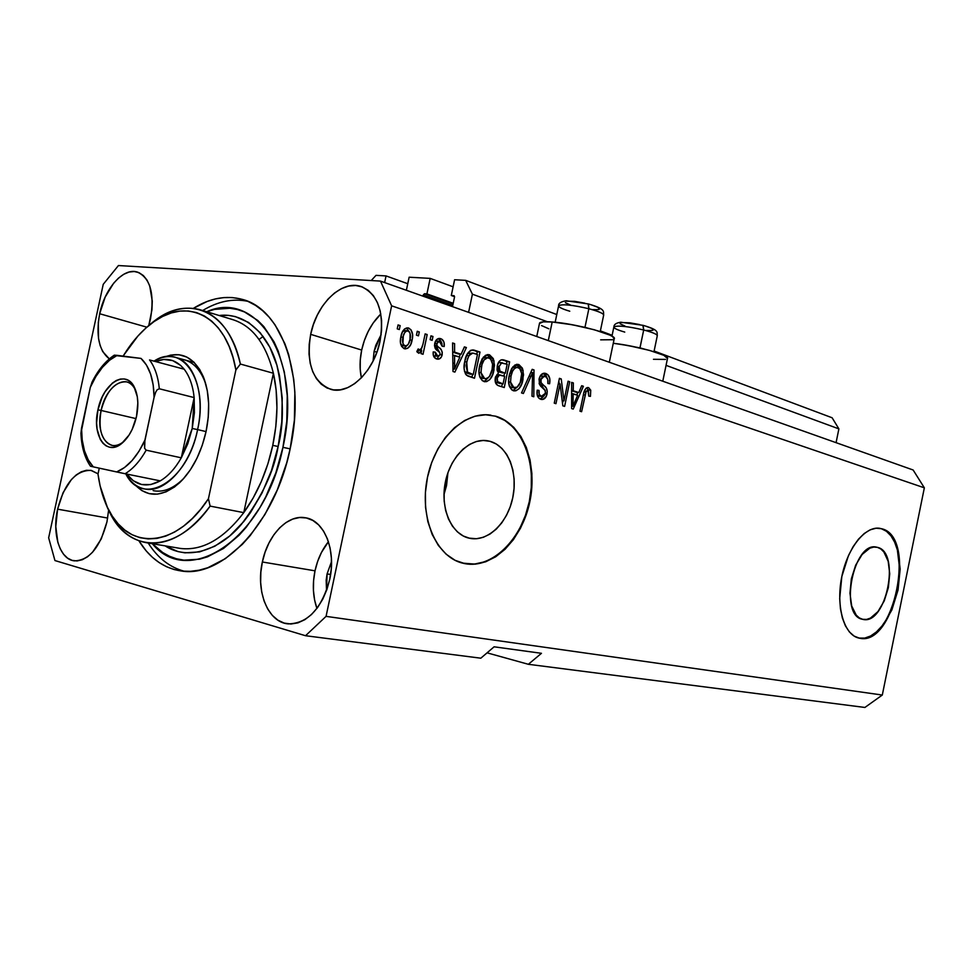 <?xml version="1.0" encoding="UTF-8"?>
<svg xmlns="http://www.w3.org/2000/svg" width="973" height="973" viewBox="0 0 973 973"><rect width="100%" height="100%" fill="white"/><g stroke="black" fill="none" stroke-linecap="round" stroke-linejoin="round"><path stroke-width="1.46" d="M371.224 280.54L376.016 275.359L386.05 275.918L407.76 283.715L386.05 275.918L384.639 282.571L386.05 275.918L376.016 275.359L371.224 280.54M406.373 290.282L409.134 277.208L406.373 290.282M453.114 286.816L430.188 278.387L409.134 277.208L430.188 278.387L426.916 293.907L453.211 303.296L426.916 293.907L424.435 293.737L453.065 303.953L424.435 293.737L426.916 293.907L430.188 278.387L453.114 286.816M423.255 294.977L424.435 293.737L423 296.169L423.255 294.977L452.749 305.461L423.255 294.977M452.506 306.641L454.525 297.045L452.506 306.641M453.856 295.67L454.525 297.045L454.196 295.792L451.29 295.5L454.561 296.68L451.29 295.5L454.598 279.75L465.666 280.358L556.787 314.534L465.666 280.358L472.404 294.187L547.349 321.735L472.404 294.187L468.597 312.345L472.404 294.187L465.666 280.358L454.598 279.75L451.29 295.5L453.856 295.67M600.39 330.881L612.139 335.284L600.39 330.881M654.124 351.022L832.122 417.77L654.124 351.022M666.067 365.361L838.884 428.874L832.122 417.77L838.884 428.874L666.067 365.361M836.075 442.666L838.884 428.874L836.075 442.666M877.476 547.361C901.034 552.19 886.111 625.724 862.82 619.363L859.317 617.916L856.216 615.118L851.679 605.936L849.964 593.177L851.351 578.838L855.656 565.191L862.163 554.428L869.838 548.176L873.742 547.069L877.476 547.361L880.906 549.027L883.898 551.995L888.179 561.287L889.723 573.802L888.337 587.704L884.214 600.949L877.95 611.616L870.458 618.098L866.59 619.424L862.565 619.302C838.665 615.8 853.455 540.599 876.722 547.191L877.476 547.361M447.921 472.781L446.534 485.6L443.992 494.491L447.908 472.781M490.015 441.316C507.894 446.121 518.171 472.416 512.771 497.665C507.614 522.975 487.826 542.131 469.716 538.3L463.27 536.001L457.419 531.878L452.396 526.089L448.407 518.84L445.622 510.399L444.175 501.119L444.126 491.365L445.476 481.526L448.188 472.027L452.129 463.233L457.14 455.51L463.014 449.161L469.509 444.442L476.356 441.511L483.277 440.465L490.015 441.316L496.303 444.016L501.922 448.444L506.653 454.391L510.339 461.64L512.844 469.91L514.109 478.898L514.085 488.251L512.771 497.665L510.217 506.775L506.519 515.264L501.8 522.817L496.23 529.166L490.003 534.055L483.338 537.291L476.49 538.726L468.877 538.118C451.399 534.128 440.137 508.502 445.257 482.657C450.134 456.763 470.032 437.558 487.643 440.793L490.015 441.316M463.355 563.331L464.437 563.549C492.083 568.828 521.589 539.589 529.3 501.63C537.4 463.756 522.319 423.985 495.281 416.152L495.816 416.225C522.854 424.058 537.923 463.841 529.835 501.727C522.112 539.699 492.606 568.95 464.96 563.671L455.109 560.326L446.121 554.184L438.361 545.452L432.17 534.432L427.828 521.552L425.542 507.322L425.432 492.314L427.512 477.196L431.684 462.576L437.777 449.076L445.525 437.278L454.573 427.634L464.559 420.531L475.043 416.189L485.6 414.766L495.816 416.225L505.315 420.494L513.756 427.329L520.835 436.439L526.32 447.458L530.042 459.961L531.89 473.498L531.817 487.582L529.835 501.727L526.016 515.435L520.482 528.217L513.416 539.65L505.06 549.283L495.695 556.775L485.649 561.81L475.274 564.158L462.406 563.099C436.354 556.69 419.424 518.074 427.159 478.923C434.566 439.699 464.522 410.776 490.939 415.167L490.137 415.045M881.27 528.667L886.452 531.294L890.964 535.855L894.661 542.192L897.386 550.025L899.672 568.962L897.556 589.918L891.365 609.901L886.987 618.621L881.939 626.065L876.418 631.927L870.616 636.001L864.742 638.093L859.013 638.093C894.321 646.923 916.663 536.695 881.27 528.667L881.757 528.753C917.15 536.768 894.795 647.033 859.5 638.203L854.148 636.099L849.38 631.927L845.403 625.821L842.387 618.001L840.453 608.782L839.699 598.517L841.827 576.527L848.444 555.632L853.114 546.68L858.441 539.212L864.206 533.532L870.166 529.823L876.101 528.217L881.757 528.753L886.938 531.367L891.45 535.941L895.136 542.277L897.872 550.11L900.159 569.047L898.043 590.003L891.84 609.998L882.426 626.162L876.904 632.036L871.103 636.111L865.216 638.203L858.697 638.033C844.017 634.737 835.807 606.605 841.681 577.257C847.361 547.872 865.508 525.408 880.237 528.388L879.75 528.315M57.602 509.171L107.687 518.05L57.602 509.171L63.05 492.739L71.333 479.628L76.186 474.958L81.294 471.796L86.439 470.275L91.45 470.482L98.054 473.827L90.842 470.36C75.578 470.373 64.498 483.313 57.602 509.171C51.91 534.007 59.888 559.56 74.374 560.862L74.374 560.862C89.2 560.484 100.061 547.507 106.957 521.893L101.253 538.92L92.569 552.214L87.534 556.787L82.316 559.73L77.11 560.947L72.136 560.387L67.551 558.125L63.561 554.245L60.277 548.906L57.845 542.338L55.777 526.539L57.602 509.171M315.009 570.823C312.284 584.347 312.917 596.887 316.93 608.417L314.607 600.013L313.44 590.55L313.574 580.711L315.009 570.823L262.357 561.993L315.009 570.823C317.49 559.439 321.966 549.745 328.436 541.73L321.516 552.36L317.685 561.251L315.009 570.823M329.738 579.373C321.735 608.684 307.882 623.523 288.203 623.888C268.013 622.404 255.607 591.438 262.357 561.993L265.106 552.117L268.998 542.934L273.887 534.749L279.604 527.877L285.953 522.586L292.703 519.083L299.611 517.514L306.398 517.964L312.832 520.446L318.633 524.885L323.583 531.136L327.463 538.969L330.102 548.091L331.392 558.137L331.27 568.706L329.738 579.373L326.843 589.687L322.72 599.234L317.526 607.626L311.494 614.522L304.865 619.667L297.908 622.866L290.915 624.009L284.152 623.085L277.864 620.154L272.306 615.362L267.66 608.903L264.097 601.034L261.725 592.071L260.63 582.328L260.849 572.185L262.357 561.993C267.709 535.162 287.497 514.303 305.291 517.745C324.094 520.105 336.39 549.94 329.738 579.373M361.676 350.061C359.657 359.864 359.548 369.12 361.372 377.828L360.205 369.314L360.278 359.803L361.676 350.061L310.667 334.347L361.676 350.061C364.96 335.417 371.333 323.377 380.82 313.963L373.133 323.06L368.232 331.355L364.364 340.477L361.676 350.061M380.054 341.122C374.155 371.309 349.575 394.941 331.051 389.443C312.807 382.061 306.009 363.695 310.667 334.347L313.415 324.447L317.344 315.033L322.306 306.434L328.144 298.979L334.627 292.958L341.547 288.58L348.626 286.05L355.619 285.478L362.248 286.926L368.244 290.343L373.377 295.622L377.415 302.591L380.2 310.971L381.598 320.445L381.55 330.638L380.054 341.122L377.147 351.472L372.975 361.263L367.709 370.105L361.555 377.633L354.78 383.557L347.665 387.655L340.477 389.796L333.508 389.905L327.037 388.02L321.272 384.226L316.456 378.692L312.734 371.65L310.229 363.379L309.037 354.172L309.195 344.369L310.667 334.347C316.529 304.172 341.632 279.64 361.007 286.488C378.132 294.174 384.481 312.382 380.054 341.122M99.672 313.744L146.874 327.183L99.672 313.744L105.157 297.13L113.586 283.277L118.548 278.071L123.766 274.264L129.056 272.051L134.225 271.503L139.054 272.683L143.359 275.554L146.959 280.017L149.733 285.928L152.275 301.107L151.946 309.779L148.796 325.469L150.547 318.706C154.671 293.432 150.231 277.864 137.229 272.026C123.255 267.453 104.756 288.434 99.672 313.744C95.719 335.624 98.942 350.669 109.341 358.867L102.724 351.606L100.17 345.634L98.553 338.592L98.297 322.343L99.672 313.744M609.329 362.26L614.194 338.835C618.123 335.174 575.469 323.486 552.19 321.978L548.298 340.611L552.19 321.978L543.226 321.844L539.48 323.486M290.197 448.626C275.481 522.221 222.781 578.327 181.306 570.993C163.926 568.402 149.793 558.356 138.92 540.842L146.242 550.961L152.445 557.334L159.195 562.601L166.444 566.687L174.131 569.533L182.182 571.102L190.538 571.321L199.112 570.202L207.833 567.721L225.31 558.684L242.253 544.43L250.28 535.491L264.984 514.413L277.341 489.796L286.743 462.71L290.197 448.626L294.393 420.166L294.868 392.387L293.7 379.154L288.689 354.695L284.907 343.724L275.055 324.86L269.107 317.125L262.576 310.63L255.546 305.388L248.079 301.46L240.258 298.845L232.182 297.556L223.912 297.58L215.544 298.893L207.14 301.46L193.372 308.356C209.937 298.079 226.21 295.087 242.204 299.368C282.012 308.903 306.154 377.171 290.197 448.626M374.094 351.362L376.879 352.226L374.094 351.362L381.161 334.566L375.797 345.281L374.094 351.362L373.085 361.068L374.094 351.362M327.086 573.9L330.613 574.484L327.086 573.9L331.513 561.628L327.086 573.9L326.527 590.55L326.174 580.176L327.086 573.9M528.351 664.291L487.072 652.834L528.351 664.291L864.9 707.456L528.351 664.291L541.462 653.309L528.351 664.291M480.82 658.198L305.534 635.722L54.95 560.557L48.65 537.826L103.235 284.323L118.426 265.544L380.479 281.1L913.136 469.995L380.479 281.1L391.632 305.826L326.064 616.359L882.304 695.038L924.35 487.826L391.632 305.826L924.35 487.826L913.136 469.995L924.35 487.826L882.304 695.038L326.064 616.359L305.534 635.722L480.82 658.198L494.089 646.814L541.462 653.309L494.089 646.814L480.82 658.198M563.975 400.84L568.074 381.197L569.74 381.757L564.608 406.398L562.82 405.838L560.071 383.921L555.96 403.686L554.257 403.15L559.426 378.339L561.239 378.935L563.975 400.84L561.239 378.935L559.426 378.339L554.257 403.15L555.96 403.686L560.071 383.921L562.82 405.838L564.608 406.398L569.74 381.757L568.074 381.197L563.975 400.84L562.163 400.608L563.975 400.84M539.066 379.069L540.83 375.079L544.308 373.218L547.921 374.751L549.806 378.692L549.636 383.751L547.848 383.52L547.775 379.434L545.853 376.721L542.946 376.393L541.073 378.655L541.073 382.693L546.169 387.838L547.264 391.292L546.145 396.607L542.727 399.465L538.908 398.225L537.181 395.038L537.218 390.173L539.03 390.404L539.2 394.308L541.341 396.352L544.296 395.634L545.452 392.666L544.868 389.832L539.516 384.59L539.066 379.069L540.392 385.904L545.33 390.647L545.342 393.36L541.341 396.352C539.31 395.573 538.531 393.591 539.03 390.404L537.218 390.173C536.476 395.026 537.668 398.066 540.793 399.295L541.584 399.477C544.272 399.623 546.096 397.787 547.045 393.968C547.58 389.966 546.558 387.193 544.004 385.661C541.803 384.676 540.745 382.644 540.818 379.567L544.308 376.198L545.099 376.369C547.471 377.415 548.395 379.798 547.848 383.52L549.636 383.751C550.523 378.412 549.271 374.994 545.853 373.498L544.771 373.255C541.985 373.146 540.076 375.091 539.066 379.069M521.528 392.934L532.195 369.326L534.007 369.922L533.8 396.765L531.988 396.193L532.584 372.61L523.377 393.506L521.528 392.934L523.377 393.506L532.584 372.61L531.988 396.193L533.8 396.765L534.007 369.922L532.195 369.326L521.528 392.934M518.84 364.547L522.44 368.22L523.535 374.8L521.698 384.055L518.937 388.811L515.824 390.818L511.847 389.954L509.475 386.585L508.587 381.136L509.499 374.179L511.652 368.585L514.997 364.96L518.84 364.547L512.917 366.772L509.22 375.396C507.553 382.803 508.928 387.911 513.355 390.72L514.194 390.915C518.852 390.246 521.783 386.439 522.988 379.494L523.073 370.214L520.762 369.971L523.073 370.214L518.84 364.547L516.772 364.328L518.84 364.547M489.565 354.853L493.323 358.623L494.491 365.349L492.618 374.787L489.76 379.628L486.536 381.659L482.401 380.747L479.92 377.293L478.971 371.722L479.896 364.632L482.109 358.928L485.576 355.242L489.565 354.853L488.446 354.61L483.423 357.079L479.616 365.86C477.901 373.425 479.348 378.655 483.958 381.55L484.858 381.744C489.687 381.075 492.715 377.208 493.931 370.141L493.992 360.667L491.596 360.424L493.992 360.667L489.565 354.853L487.339 354.622L489.565 354.853M416.432 335.162L417.247 331.27L419.302 331.951L418.475 335.843L416.432 335.162L418.475 335.843L419.302 331.951L417.247 331.27L416.432 335.162M400.876 336.78L402.591 331.525L404.646 328.874L408.015 327.889L411.02 329.786L412.601 334.688L412.248 339.285L410.63 344.795L407.699 348.31L404.342 348.711L401.581 346.388L400.389 342.241L400.876 336.78C399.502 342.472 400.657 346.449 404.342 348.711L405.206 348.893C408.94 348.346 411.226 345.439 412.078 340.185C413.501 334.457 412.382 330.419 408.696 328.059L407.723 327.852C403.99 328.473 401.703 331.44 400.876 336.78M588.653 387.668L590.733 390.197L590.453 396.352L588.762 396.133L588.47 390.781L587.424 390.441L586.16 391.438L581.611 411.701L579.969 411.19L583.727 393.25L585.892 388.373L588.057 387.534C585.503 388.081 583.958 390.453 583.411 394.649L579.969 411.19L581.611 411.701L585.977 391.791L587.984 390.489L588.762 396.133L590.453 396.352L590.733 390.197L588.069 389.893L588.191 390.574L588.069 389.893L590.733 390.197L588.653 387.668L587.473 387.546L588.653 387.668M461.117 354.257L464.401 346.875L466.408 347.543L454.89 372.1L452.992 371.504L452.567 342.97L454.598 343.639L454.573 352.129L461.117 354.257L454.573 352.129L454.598 343.639L452.567 342.97L452.992 371.504L454.89 372.1L466.408 347.543L464.401 346.875L461.117 354.257L458.417 353.977L461.117 354.257M434.736 343.445L436.245 340.015L438.896 338.458L442.083 339.334L444.041 342.411L444.199 346.51L442.143 346.218L441.876 343.128L440.599 341.669L438.118 341.559L436.913 343.287L436.999 345.683L440.927 349.368L442.289 352.275L441.401 356.982L439.2 358.988L435.782 358.611L433.338 355.498L433.216 351.898L435.296 352.19L435.551 354.78L437.12 356.13L438.872 356.203L440.161 354.306L439.662 352.494L435.065 348.115L434.736 343.445C434.226 347.057 435.259 349.538 437.838 350.888L439.832 352.725L440.124 354.549L437.886 356.3L435.296 352.19L433.216 351.898C432.827 355.68 433.958 358.028 436.609 358.952L437.534 359.159C439.857 359.317 441.401 357.857 442.192 354.792C442.435 351.131 441.231 348.614 438.568 347.239L436.913 345.537L436.828 343.615L439.37 341.28L442.143 346.218L444.199 346.51C444.661 342.435 443.53 339.832 440.781 338.689L439.699 338.458C437.193 338.409 435.539 340.076 434.736 343.445M430.151 339.674L430.966 335.819L432.973 336.476L432.17 340.331L430.151 339.674L432.17 340.331L432.973 336.476L430.966 335.819L430.151 339.674M423 344.114L425.152 333.885L427.183 334.554L423.036 354.269L421.005 353.625L421.662 350.475L418.998 353.272L416.809 351.533L418.171 348.954L419.752 349.806L421.273 348.954L423 344.114L421.796 348.03L419.752 349.806L418.171 348.954L416.809 351.533L418.816 353.26L421.662 350.475L421.005 353.625L423.036 354.269L427.183 334.554L425.152 333.885L423 344.114M397.227 328.862L398.054 324.921L400.158 325.614L399.319 329.555L397.227 328.862L399.319 329.555L400.158 325.614L398.054 324.921L397.227 328.862M464.802 361.287L467.028 354.513L470.47 350.389L473.766 350.025L479.993 352.044L474.496 378.229L467.867 376.065L465.508 374.021L464.121 368.876L464.802 361.287C463.33 366.809 463.902 371.455 466.505 375.213L474.496 378.229L479.993 352.044L471.905 350L479.993 352.044L477.293 351.776L476.77 354.257L477.293 351.776L473.097 349.927C468.621 350.742 465.86 354.537 464.802 361.287M497.288 365.884L499.003 361.652L500.937 359.949L503.698 359.901L509.633 361.847L504.257 387.534L497.872 385.466L495.658 383.143L495.488 377.001L498.407 373.012L497.057 369.813L497.288 365.884L498.407 373.012L495.293 377.804C494.661 382.182 495.829 384.858 498.796 385.819L504.257 387.534L509.633 361.847L501.533 359.791L509.633 361.847L506.933 361.579L506.422 364.011L506.933 361.579L502.749 359.73C499.952 359.791 498.14 361.847 497.288 365.884M578.789 392.557L581.696 385.709L583.399 386.269L573.243 409.086L571.625 408.587L571.625 382.377L573.352 382.948L573.219 390.745L578.789 392.557L573.219 390.745L573.352 382.948L571.625 382.377L571.625 408.587L573.243 409.086L583.399 386.269L581.696 385.709L578.789 392.557L576.125 392.241L578.789 392.557M864.9 707.456L882.304 695.038L864.9 707.456M380.479 281.1L118.426 265.544L103.235 284.323L48.65 537.826L54.95 560.557L305.534 635.722L326.064 616.359L391.632 305.826L380.479 281.1M108.599 510.302L106.957 521.893L108.599 510.302M263.148 336.403L259.621 339.042M600.657 339.845L612.613 339.723M614.085 339.005L612.722 336.658L609.913 335.126L594.26 329.75L572.416 324.775L552.19 321.978C544.625 321.431 540.416 321.795 539.565 323.048L536.755 336.512M541.535 325.566L548.796 328.789M653.467 359.305L665.568 359.414M667.478 358.502L663.89 355.34L649.332 350.353L628.449 345.61L613.282 343.274C636.816 345.865 670.567 355.425 667.478 358.502L662.783 381.209M584.201 391.584L585.977 391.791L584.201 391.584M583.374 394.783L585.089 394.977L583.374 394.783M586.755 387.753L588.069 389.893L586.755 387.753M464.194 347.325L466.408 347.543L464.194 347.325M460.46 354.184L459.171 356.933L460.46 354.184M453.552 368.937L452.98 370.154L453.552 368.937M452.579 343.445L454.598 343.639L452.579 343.445M452.7 351.934L454.573 352.129L452.7 351.934M452.713 352.129L458.417 353.977L452.713 352.129M459.828 357.14L454.525 369.047L452.956 368.864L454.525 369.047L454.61 363.245L452.871 363.063L454.61 363.245L454.573 355.437L452.749 355.254L459.828 357.14L454.573 355.437L454.525 369.047L459.828 357.14M441.037 341.219L438.373 338.555L441.341 342.204M437.351 341.182L435.43 341.292L437.351 341.182M434.736 343.42L436.828 343.615L434.736 343.42M434.505 345.306L436.913 345.537L434.505 345.306M436.609 347.592L434.505 345.707L435.868 346.972L438.568 347.239L435.868 346.972L439.65 352.481L437.193 348.103M440.112 354.586L442.192 354.792L440.112 354.586M438.081 357.59L437.327 358.259M433.216 351.983L435.296 352.19L433.216 351.983M434.42 355.85L437.886 356.3M430.869 336.281L432.973 336.476L430.869 336.281M425.055 334.371L427.183 334.554L425.055 334.371M421.455 348.687L421.09 350.414L421.455 348.687M418.962 350.195L421.662 350.475L418.962 350.195L417.417 352.421L418.962 350.195M417.843 349.587L419.752 349.806M397.945 325.42L400.158 325.614L397.945 325.42M406.373 327.974L409.499 332.048L406.373 327.974M409.913 339.978L412.078 340.185L409.913 339.978M407.748 344.88L403.856 348.529L407.748 344.88M402.068 345.524L400.742 344.345L403.199 345.695M405.109 330.589L402.494 331.732L404.877 330.552M410.01 339.528C409.487 343.189 407.955 345.342 405.437 345.974L404.999 345.877C402.579 344.077 401.922 341.207 403.004 337.254L400.815 337.047L403.004 337.254C403.54 333.605 405.06 331.44 407.565 330.784L408.04 330.893C410.436 332.717 411.093 335.6 410.01 339.528L410.083 333.252L408.903 331.367L406.653 330.917L404.671 332.657L403.296 336.026L402.944 343.542L404.549 345.695L406.823 345.646L408.356 344.114L410.01 339.528M417.149 331.757L419.302 331.951L417.149 331.757M472.525 374.483L471.905 377.415L472.525 374.483M470.543 374.264L467.32 373.255L470.543 374.264M465.41 372.404L464.51 371.504L467.332 373.255L470.02 373.559L467.332 373.255M467.831 353.321L469.29 352.798M477.451 354.476L473.243 374.569L464.839 371.917L467.526 372.209L466.712 361.944L464.717 361.725L466.712 361.944L468.804 355.741L466.566 355.51L468.804 355.741L472.793 353.09L474.192 353.406L477.451 354.476L472.732 353.077L469.874 354.172L467.563 358.721L466.14 365.751L467.344 372.002L473.243 374.569L477.451 354.476M472.756 353.077L467.587 353.515M491.997 369.922L493.931 370.141L491.997 369.922M479.592 376.32L481.89 378.193L485.892 378.679L488.47 377.524L484.7 381.051L489.553 376.308L492.083 369.497C491.256 374.982 488.993 378.035 485.32 378.655L481.89 378.193L485.32 378.655M487.096 354.671L491.049 359.511L489.65 356.617L487.096 354.671M481.55 378.059L480.553 377.439M482.438 358.538L484.323 357.529M484.968 357.432L482.231 358.721M485.928 357.541L488.105 357.723M484.578 378.497L481.027 372.708L478.996 372.477L481.027 372.708L481.477 366.553L479.519 366.347L481.477 366.553C482.353 361.263 484.578 358.319 488.154 357.723L488.945 357.894C492.326 360.095 493.372 363.963 492.083 369.497L492.557 364.182L490.611 358.964L487.655 357.711L484.067 359.949L481.915 364.753L480.978 371.941L482.158 376.429L484.578 378.497M504.513 373.182L503.917 376.028L504.513 373.182M502.275 383.861L501.679 386.719L502.275 383.861M502.603 372.975L499.234 371.893L502.603 372.975M498.894 371.771L497.252 370.835L501.922 372.185L499.234 371.893M498.322 362.795L499.027 362.528L498.322 362.795M500.377 383.642L497.373 382.693L500.377 383.642M504.671 376.271L503.053 383.958L500.061 383.009C497.787 382.717 496.838 381.039 497.227 377.962L495.306 377.743L497.227 377.962L499.575 374.909L496.887 374.605L504.671 376.271L499.575 374.909L498.054 375.858L497.227 377.962L497.604 381.623L503.053 383.958L504.671 376.271M495.233 381.684L497.373 382.705M507.176 364.255L505.291 373.267L501.922 372.185C499.599 371.662 498.663 369.752 499.137 366.468L497.215 366.262L499.137 366.468L501.715 362.807L499.027 362.528L507.176 364.255L501.484 362.868L499.137 366.468L499.94 371.127L505.291 373.267L507.176 364.255M502.348 362.783L499.027 362.528M521.127 379.288L522.988 379.494L521.127 379.288M517.429 386.986L512.893 390.55L517.429 386.986M516.456 364.389L520.105 368.901L518.816 366.249L516.456 364.389M510.947 387.29L509.986 386.695M517.441 367.368L514.802 367.089L511.932 368.122L513.695 367.162M514.303 367.076L514.924 367.101M509.22 385.831L511.275 387.424L513.963 387.741L510.557 382.085L511.02 376.052C511.883 370.859 514.036 367.964 517.49 367.368L518.232 367.526C521.467 369.667 522.465 373.45 521.212 378.874C520.385 384.274 518.195 387.278 514.644 387.886L511.275 387.424L514.644 387.886M513.306 387.461L517.113 387.218L520.263 382.425L521.674 373.668L519.825 368.56L516.991 367.356L514.571 368.451L512.552 371.212L511.02 376.052L509.134 375.846L511.02 376.052L510.557 382.085L508.599 381.854L510.557 382.085L511.226 384.919L513.294 387.449M532.012 369.716L534.007 369.922L532.012 369.716M531.319 371.272L531.307 372.464L531.319 371.272M530.796 372.416L532.584 372.61L530.796 372.416M529.117 376.137L531.003 376.344L529.117 376.137M543.433 373.304L546.996 377.816L545.975 375.347L543.433 373.304M544.272 376.198L540.477 376.016M539.018 379.361L540.818 379.567L539.018 379.361M539.066 383.35L541.329 385.357L544.004 385.661L541.329 385.357L544.272 389.164L540.076 384.311M545.245 393.749L547.045 393.968L545.245 393.749M541.024 398.833L543.469 396.279L540.27 399.1M537.205 390.197L539.03 390.404L537.205 390.197M537.205 395.123L541.341 396.352L538.969 396.108M539.383 396.181L541.961 396.485M567.989 381.562L569.74 381.757L567.989 381.562M563.051 400.718L562.503 403.345L563.051 400.718M558.307 383.727L560.071 383.921L558.307 383.727M559.341 378.728L561.239 378.935L559.341 378.728M558.867 381.039L559.22 383.836L558.867 381.039M581.538 386.062L583.399 386.269L581.538 386.062M577.84 392.447L576.734 394.941L577.84 392.447M571.625 382.754L573.352 382.948L571.625 382.754M571.625 390.562L573.219 390.745L571.625 390.562M571.625 390.781L576.125 392.241L571.625 390.781M577.658 395.233L572.963 406.288L571.625 406.118L572.963 406.288L573.109 400.961L571.625 400.779L573.109 400.961L573.17 393.785L571.625 393.603L577.658 395.233L573.17 393.785L572.963 406.288L577.658 395.233M464.437 563.549L474.739 564.036L485.113 561.689L495.172 556.665L504.537 549.173L512.88 539.541L519.947 528.12L525.481 515.325L529.3 501.63L531.282 487.497L531.355 473.413L529.507 459.876L525.785 447.373L520.3 436.354L513.221 427.244L504.78 420.421L495.281 416.152M642.849 325.335L643.7 329.993L639.93 347.993L644.102 348.991L639.991 347.884L643.7 329.993C653.43 332.596 657.906 334.615 657.116 336.05M653.978 351.703L657.261 335.867C657.407 334.396 652.883 332.438 643.7 329.993C627.439 326.259 617.49 325.237 613.878 326.928L611.956 336.171M620.677 344.284L639.991 347.884L620.677 344.284M646.352 330.455L652.092 330.479M653.041 330.188L652.056 328.521L645.792 326.15M639.662 324.568L629.884 322.829L620.944 322.501M620.056 322.805L620.202 323.827L624.946 326.04M624.751 332.085C616.833 329.786 613.258 328.01 614.012 326.758C618.256 325.31 628.144 326.393 643.7 329.993L643.141 325.347C659.682 330.151 656.69 332.097 657.31 335.636M588.154 303.953L588.86 308.733L584.955 327.39L587.254 327.937L584.98 327.342L588.86 308.733C599.392 311.579 604.269 313.805 603.503 315.422M600.256 331.513L603.637 315.24C603.795 313.598 598.869 311.421 588.86 308.733C572.319 304.902 562.248 303.892 558.624 305.704L555.169 322.245M568.524 324.094L584.98 327.342L568.524 324.094M592.46 309.645L598.504 309.596M599.38 309.244L598.018 307.383L591.256 304.817M584.809 303.15L574.702 301.362L565.763 301.156M565.349 302.676L570.567 305.084M569.764 311.226C561.664 308.794 557.991 306.896 558.745 305.534C562.929 303.953 572.963 305.023 588.86 308.733L588.434 303.953C606.738 309.305 602.944 311.615 603.698 314.96M153.162 490.623C162.491 492.569 171.99 489.176 181.659 480.431L184.456 477.646C174.459 487.947 164.437 492.362 154.403 490.866M206.081 431.465C201.058 453.418 192.155 470.591 179.373 482.949C162.345 497.398 147.495 497.933 134.833 484.554L141.766 490.562L149.283 493.676L157.468 494.138L166.006 491.876L174.568 486.95L182.802 479.507L190.38 469.801L196.96 458.247L202.262 445.281L206.081 431.465L208.234 417.356L208.636 403.552L207.285 390.623L204.245 379.105L199.672 369.448L193.773 362.017L186.792 357.055L179.02 354.731L170.774 355.084L164.717 356.969C181.428 350.754 194.272 357.261 203.248 376.527C209.353 392.046 210.29 410.363 206.081 431.465M180.248 548.419C202.25 551.083 223.425 539.151 243.773 512.637C257.419 493.676 267.089 471.26 272.768 445.366L278.132 446.498C274.131 471.078 261.895 497.033 241.389 524.362C220.287 549.587 188.142 561.226 165.167 545.877L177.962 551.582L184.967 552.846L199.66 551.886L214.79 546.242L229.713 535.989L243.822 521.479L250.365 512.771L262.065 492.922L271.467 470.494L278.132 446.498L281.769 421.978L282.219 398.03L279.494 375.7L276.989 365.447L269.862 347.264L260.241 332.766L248.565 322.44L235.369 316.59L228.375 315.386L219.132 315.507C245.792 312.175 268.499 335.053 276.77 364.693C283.739 395.938 284.189 423.194 278.132 446.498L272.768 445.366C278.096 419.424 278.302 395.391 273.401 373.255C265.872 343.372 252.068 325.42 232 319.399L201.484 310.156M247.689 301.289C232.851 298.273 217.855 301.35 202.676 310.521C217.855 301.35 232.851 298.273 247.689 301.289M282.936 447.349L290.149 448.857L282.936 447.349L275.833 472.878L265.824 496.729L259.864 507.675L246.388 527.062L239.042 535.296L223.51 548.456L207.456 556.86L199.441 559.207L183.861 560.144L176.429 558.757L169.326 556.191L162.637 552.482L152.36 543.737C188.908 588.811 265.203 538.47 282.936 447.349C302.822 360.424 257.358 288.872 206.702 311.737L214.583 309.365L229.896 308.259L237.327 309.499L244.503 311.956L257.809 320.494L263.78 326.527L274.045 341.876L278.205 351.071L284.335 372.051L287.254 395.78L286.792 421.248L282.936 447.349M178.339 548.091L180.625 548.468C202.518 550.937 223.571 538.993 243.773 512.637L210.119 506.106L208.441 498.723C176.624 547.908 129.591 550.888 109.511 511.457C103.783 500.9 99.951 488.458 97.993 474.131L99.27 468.159L97.993 474.131L100.146 486.062L107.358 507.249L112.333 516.201L118.147 523.839L124.739 530.03L132.012 534.676L139.869 537.668L148.2 538.933L156.884 538.41L165.787 536.087L174.763 531.963L183.666 526.065L192.35 518.487L200.657 509.329L208.441 498.723L235.892 369.947L240.392 364.048C229.373 310.995 188.774 293.834 154.452 320.871L147.495 326.648C164.765 311.08 182.073 305.376 199.429 309.536C219.387 315.52 233.046 333.69 240.392 364.048L273.401 373.255C265.775 343.08 251.8 325.079 231.452 319.253M210.119 506.106C189.844 533.022 168.828 545.269 147.057 542.837C128.618 539.614 114.911 526.685 105.935 504.087L110.873 514.766C130.99 554.038 177.195 553.041 210.119 506.106L208.441 498.723L235.892 369.947L233.034 357.529L229.093 346.266L224.155 336.354L218.329 327.937L211.713 321.126L204.427 315.994L196.607 312.601L188.385 310.971L179.896 311.092L171.26 312.941L162.613 316.456L154.087 321.552L145.804 328.132L137.862 336.086L123.462 355.571C131.842 341.949 141.292 331.148 151.837 323.17C186.208 295.974 226.758 315.167 235.892 369.947L240.392 364.048L273.401 373.255L243.773 512.637L253.162 498.006L261.275 481.623L267.879 463.914L272.768 445.366L275.821 426.515L276.94 407.882L276.125 389.954L273.401 373.255L243.773 512.637L210.119 506.106M184.444 571.297C169.813 567.405 157.735 557.991 148.212 543.031C157.735 557.991 169.813 567.405 184.444 571.297M183.848 359.682C194.077 362.418 201.508 370.932 206.118 385.223L204.208 379.884C198.528 366.845 190.367 359.913 179.737 359.073M101.107 410.46C95.269 434.663 109.134 454.537 123.705 441.584L124.653 440.757C120.409 444.564 116.237 446.108 112.15 445.415C101.703 441.401 98.018 429.762 101.107 410.46L136.001 418.609L101.107 410.46C106.434 391.037 114.887 381.489 126.441 381.83C130.686 382.863 133.921 386.147 136.147 391.693L135.344 389.845C127.475 371.99 105.802 385.588 101.107 410.46L97.945 409.803L101.107 410.46M136.512 416.456C133.775 428.254 128.971 437.145 122.099 443.153C106.483 457.03 91.693 435.697 97.945 409.803L102.141 397.166L105.133 391.62L112.369 383.107L116.334 380.467L120.36 379.069L124.264 378.959L127.913 380.175L131.16 382.657L133.873 386.342L137.29 396.68L137.838 402.956L136.512 416.456L132.158 429.434L129.044 435.077L121.601 443.566L113.5 447.312L109.608 447.227L106.021 445.816L102.87 443.177L100.268 439.395L97.081 429.081L96.607 422.927L97.945 409.803C102.968 383.167 126.137 368.548 134.578 387.668C138.13 395.476 138.762 405.072 136.512 416.456M92.192 381.805L90.307 387.351C97.422 371.418 106.398 360.752 117.222 355.352L141.012 358.405C149.428 366.383 153.795 379.348 154.087 397.3L155.753 392.046L157.176 389.772L159.329 388.774C158.125 376.624 154.853 367.016 149.538 359.949L184.152 369.193L149.538 359.949C154.853 367.016 158.125 376.624 159.329 388.774L194.162 397.58C192.885 385.649 189.54 376.186 184.152 369.193L180.674 365.434L172.671 360.594L163.719 359.451L155.485 361.53C166.638 357.091 176.198 359.645 184.152 369.193C189.54 376.186 192.885 385.649 194.162 397.58L192.228 428.473L197.604 429.604C208.927 381.051 182.255 342.143 154.038 361.141C161.117 356.969 168.001 355.644 174.702 357.188C194.235 361.105 205.437 394.795 197.604 429.604L206.045 431.586L197.604 429.604C190.404 465.41 165.082 493.311 145.099 489.042C137.144 487.558 130.71 482.511 125.797 473.875C142.338 507.711 187.521 482.049 197.604 429.604L192.228 428.473L194.405 412.71L194.162 397.58L181.294 457.821L187.765 443.834L192.228 428.473L181.294 457.821C175.176 468.5 168.171 476.174 160.265 480.869C146.85 487.984 135.685 485.722 126.77 474.082L133.252 480.711L141.523 484.493L150.706 484.578L160.265 480.869C168.171 476.174 175.176 468.5 181.294 457.821L146.181 450.171L144.636 448.298L144.916 440.112L154.087 397.3L155.753 392.046L157.176 389.772L159.329 388.774L194.162 397.58L181.294 457.821L146.181 450.171C140.027 461.068 133.021 468.925 125.14 473.742L160.265 480.869L125.14 473.742C133.021 468.925 140.027 461.068 146.181 450.171L144.636 448.298L144.454 442.849L154.087 397.3L153.199 384.992L150.62 374.082L146.485 365.082L141.012 358.405L115.337 355.546M92.192 381.817L90.307 387.351L80.941 433.35L81.537 428.108L82.206 439.978L84.444 450.706L88.178 459.803L93.262 466.858L125.14 473.742L116.651 471.954L124.508 467.539L132.085 460.545L139.005 451.253L144.916 440.112C137.217 456.702 127.791 467.32 116.651 471.954L93.262 466.858C85.442 458.21 81.525 445.293 81.537 428.108L90.307 387.351L95.841 376.563L102.372 367.38L109.596 360.192L117.222 355.352L114.315 355.169M81.306 435.928L81.866 437.047M90.465 466.225L93.262 466.858L90.465 466.225C84.615 457.663 81.44 446.619 80.941 433.107M244.649 300.134L242.204 299.368M439.37 341.28L436.67 341.036M405.437 345.974L402.737 345.707M407.565 330.784L404.865 330.54M500.061 374.909L497.373 374.617M137.886 272.233L137.229 272.026M362.126 286.877L361.007 286.488M306.556 518.001L305.291 517.745M91.547 470.506L90.842 470.36M486.804 440.672L487.643 440.793M643.117 325.347L620.786 322.221C616.189 322.914 613.89 324.496 613.878 326.928M588.41 303.953L566.201 300.779C560.959 301.618 558.429 303.26 558.624 305.704M181.659 480.431L179.373 482.949M147.057 542.837L180.625 548.468M151.837 323.17L154.452 320.871M110.873 514.766L109.511 511.457M204.208 379.884L203.248 376.527M123.705 441.584L122.099 443.153M194.296 362.528L174.702 357.188M91.79 382.62C97.884 370.214 105.412 361.056 114.364 355.133M135.344 389.845L134.578 387.668"/></g></svg>
